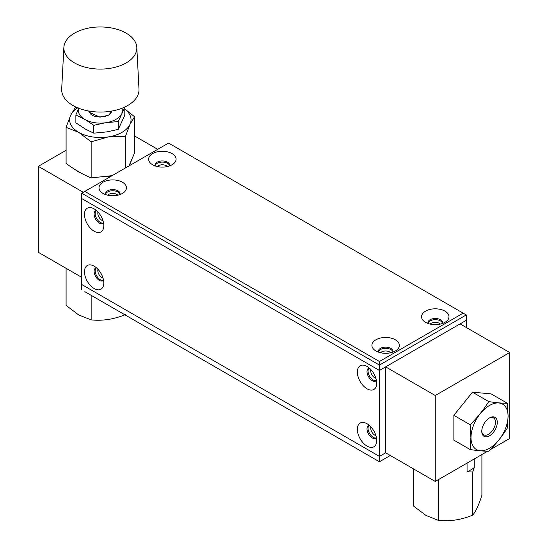 <?xml version="1.0" encoding="UTF-8"?>
<svg xmlns="http://www.w3.org/2000/svg" width="548" height="548" viewBox="0 0 548 548"><rect width="100%" height="100%" fill="white"/><g stroke="black" fill="none" stroke-linecap="round" stroke-linejoin="round"><path stroke-width="0.82" d="M97.962 269.301A5.775 3.336 -120 0 0 97.804 270.513A5.775 3.336 -120 0 0 103.024 278.055M167.435 166.537A5.775 3.336 0 0 0 158.276 165.777A5.775 3.336 0 0 0 157.29 166.537M131.061 161.407A30.962 17.879 180 0 1 129.04 165.886M117.813 195.184A5.775 3.336 0 0 0 108.662 194.424A5.775 3.336 0 0 0 107.668 195.184M97.962 212.008A5.775 3.336 -120 0 0 97.804 213.22A5.775 3.336 -120 0 0 103.024 220.762M111.95 175.75A30.962 17.879 180 0 1 103.339 176.97M82.056 173.606A30.962 17.879 180 0 1 75.391 169.77M81.734 277.35L38.319 252.286L38.319 166.339L83.282 192.3M66.096 150.303L38.319 166.339M157.708 149.33L134.582 135.979M124.793 109.079A30.702 17.721 180 0 1 129.992 124.375A30.702 17.721 180 0 1 122.046 132.321A30.702 17.721 180 0 1 108.285 136.911A30.702 17.721 180 0 1 78.631 132.321L91.16 141.795L108.285 136.911L125.403 136.5L129.992 124.375L134.582 116.731L124.793 108.963M76.22 107.189L75.275 107.559L70.685 115.203A30.702 17.721 180 0 1 77.686 107.826M91.16 141.795L91.16 177.908C82.81 174.456 74.453 169.633 66.096 163.441L66.096 127.328L78.631 132.321A30.702 17.721 180 0 1 70.685 115.203L66.096 127.328M128.965 165.928L134.582 152.844L134.582 116.731M125.403 167.983L125.403 136.5M112.128 175.648L91.16 177.908M89.393 111.381A18.221 10.522 180 0 1 89.776 111.217L89.776 112.621M110.902 112.621L110.902 111.217A18.221 10.522 180 0 1 111.285 111.381M126.136 62.924A36.49 21.064 180 0 1 85.872 67.37A36.49 21.064 180 0 1 63.869 47.395A36.49 21.064 180 0 1 74.535 33.133A36.49 21.064 180 0 1 113.792 28.448A36.49 21.064 180 0 1 136.808 47.395A36.49 21.064 180 0 1 126.136 62.924M136.808 47.395L138.987 89.071A38.661 22.324 180 0 1 127.677 105.524A38.661 22.324 180 0 1 85.008 110.23A38.661 22.324 180 0 1 61.691 89.071L63.869 47.395M125.403 314.593C114.018 319.299 102.606 321.06 91.16 319.895L78.631 314.894L66.096 305.421L66.096 268.321M91.16 295.324L91.16 319.895M481.904 454.525L481.904 495.351C478.849 504.866 475.794 511.455 472.725 515.12C461.341 519.826 449.929 521.586 438.489 520.415L425.954 515.421L413.418 505.948L413.418 468.848M467.06 463.094L467.06 471.739A32.907 19.002 0 0 0 470.931 469.828A32.907 19.002 0 0 0 474.246 467.588L474.246 458.943M438.489 479.589L438.489 520.415M472.725 515.12L472.725 472.006L474.246 467.588M467.06 471.739L472.52 472.04A35.339 20.406 0 0 0 472.787 471.883M78.891 107.744L75.877 114.97L85.557 119.82A21.954 12.673 0 0 0 105.024 122.834L118.245 121.526L124.793 107.408L124.793 115.272L118.245 129.39L107.004 131.869L93.783 133.171L93.783 125.307L105.024 122.834M78.72 108.251A21.954 12.673 0 0 0 79.09 113.635A21.954 12.673 0 0 0 84.104 118.984M121.786 113.155A21.954 12.673 0 0 0 121.957 108.251M89.612 112.34A10.967 6.329 180 0 1 89.379 111.148M93.783 133.171L85.557 129.164L75.877 122.834L75.877 114.97M85.557 119.82L93.783 125.307M118.245 129.39L118.245 121.526M107.004 122.526A21.954 12.673 0 0 0 121.252 114.299M466.266 327.478L466.266 314.942L379.435 365.078L81.734 193.197L84.83 191.41L379.435 361.495L379.435 456.388L81.734 284.508L81.734 198.568L379.435 370.448L81.734 198.568L81.734 193.197M509.681 352.542L460.067 323.895L466.266 320.32L379.435 370.448L385.641 366.865L435.256 395.512L509.681 352.542L509.681 438.482L490.159 449.757M370.866 426.858A5.775 3.336 -120 0 0 370.701 428.07A5.775 3.336 -120 0 0 375.921 435.612M440.332 324.094A5.775 3.336 0 0 0 431.173 323.334A5.775 3.336 0 0 0 430.187 324.094M390.71 352.741A5.775 3.336 0 0 0 381.559 351.98A5.775 3.336 0 0 0 380.565 352.741M370.866 369.564A5.775 3.336 -120 0 0 370.701 370.777A5.775 3.336 -120 0 0 375.921 378.319M435.256 395.512L435.256 481.452L487.672 451.196M385.641 366.865L385.641 452.806L435.256 481.452M94.133 231.229A13.686 7.898 60 0 1 84.481 215.165A13.686 7.898 60 0 1 92.948 208.281A13.686 7.898 60 0 1 94.133 208.884A13.686 7.898 60 0 1 103.736 226.975A13.686 7.898 60 0 1 94.133 231.229M103.558 222.947A7.33 4.233 60 0 1 102.969 223.42A7.33 4.233 60 0 1 99.304 223.057A7.33 4.233 60 0 1 94.509 216.597A7.33 4.233 60 0 1 95.633 210.72A7.33 4.233 60 0 1 96.338 210.446M96.188 210.487A7.33 4.233 -120 0 0 95.701 216.474A7.33 4.233 -120 0 0 100.339 222.461A7.33 4.233 -120 0 0 103.449 223.057M94.133 288.522A13.686 7.898 60 0 1 84.481 272.459A13.686 7.898 60 0 1 92.948 265.575A13.686 7.898 60 0 1 94.133 266.177A13.686 7.898 60 0 1 103.736 284.268A13.686 7.898 60 0 1 94.133 288.522M103.558 280.24A7.33 4.233 60 0 1 102.969 280.713A7.33 4.233 60 0 1 99.304 280.35A7.33 4.233 60 0 1 94.509 273.89A7.33 4.233 60 0 1 95.633 268.013A7.33 4.233 60 0 1 96.338 267.739M96.188 267.78A7.33 4.233 -120 0 0 95.701 273.767A7.33 4.233 -120 0 0 100.339 279.754A7.33 4.233 -120 0 0 103.449 280.35M367.03 388.785A13.686 7.898 60 0 1 357.378 372.722A13.686 7.898 60 0 1 365.845 365.838A13.686 7.898 60 0 1 367.03 366.441A13.686 7.898 60 0 1 376.634 384.532A13.686 7.898 60 0 1 367.03 388.785M376.455 380.504A7.33 4.233 60 0 1 375.866 380.976A7.33 4.233 60 0 1 372.202 380.613A7.33 4.233 60 0 1 367.407 374.154A7.33 4.233 60 0 1 368.53 368.277A7.33 4.233 60 0 1 369.236 368.003M369.085 368.044A7.33 4.233 -120 0 0 368.599 374.031A7.33 4.233 -120 0 0 373.236 380.017A7.33 4.233 -120 0 0 376.346 380.613M367.03 446.079A13.686 7.898 60 0 1 357.378 430.016A13.686 7.898 60 0 1 365.845 423.131A13.686 7.898 60 0 1 367.03 423.734A13.686 7.898 60 0 1 376.634 441.825A13.686 7.898 60 0 1 367.03 446.079M376.455 437.797A7.33 4.233 60 0 1 375.866 438.27A7.33 4.233 60 0 1 372.202 437.907A7.33 4.233 60 0 1 367.407 431.447A7.33 4.233 60 0 1 368.53 425.57A7.33 4.233 60 0 1 369.236 425.296M369.085 425.337A7.33 4.233 -120 0 0 368.599 431.324A7.33 4.233 -120 0 0 373.236 437.311A7.33 4.233 -120 0 0 376.346 437.907M385.641 452.806L379.435 456.388L385.641 452.806M155.139 165.914A7.33 4.233 180 0 1 155.029 165.181A7.33 4.233 180 0 1 157.173 162.187A7.33 4.233 180 0 1 167.544 162.187A7.33 4.233 180 0 1 169.695 165.181A7.33 4.233 180 0 1 169.579 165.914M169.627 165.763A7.33 4.233 0 0 0 167.544 163.345A7.33 4.233 0 0 0 160.03 162.331A7.33 4.233 0 0 0 155.098 165.763M172.058 164.784A13.721 7.919 180 0 1 151.543 164.051A13.721 7.919 180 0 1 152.659 153.577A13.721 7.919 180 0 1 171.442 153.248A13.721 7.919 180 0 1 173.182 164.051A13.721 7.919 180 0 1 172.058 164.784M122.444 193.43A13.721 7.919 180 0 1 101.921 192.697A13.721 7.919 180 0 1 103.045 182.224A13.721 7.919 180 0 1 121.827 181.895A13.721 7.919 180 0 1 123.56 192.697A13.721 7.919 180 0 1 122.444 193.43M105.524 194.561A7.33 4.233 180 0 1 105.408 193.828A7.33 4.233 180 0 1 107.559 190.834A7.33 4.233 180 0 1 117.93 190.834A7.33 4.233 180 0 1 120.074 193.828A7.33 4.233 180 0 1 119.964 194.561M120.005 194.403A7.33 4.233 0 0 0 117.93 191.992A7.33 4.233 0 0 0 110.408 190.978A7.33 4.233 0 0 0 105.476 194.403M444.955 322.334A13.721 7.919 180 0 1 424.44 321.608A13.721 7.919 180 0 1 425.556 311.134A13.721 7.919 180 0 1 444.339 310.798A13.721 7.919 180 0 1 446.079 321.608A13.721 7.919 180 0 1 444.955 322.334M428.036 323.471A7.33 4.233 180 0 1 427.926 322.731A7.33 4.233 180 0 1 430.07 319.737A7.33 4.233 180 0 1 440.441 319.737A7.33 4.233 180 0 1 442.592 322.731A7.33 4.233 180 0 1 442.476 323.471M442.524 323.313A7.33 4.233 0 0 0 440.441 320.902A7.33 4.233 0 0 0 432.927 319.881A7.33 4.233 0 0 0 427.995 323.313M395.341 350.98A13.721 7.919 180 0 1 374.818 350.254A13.721 7.919 180 0 1 375.942 339.781A13.721 7.919 180 0 1 394.724 339.445A13.721 7.919 180 0 1 396.457 350.254A13.721 7.919 180 0 1 395.341 350.98M378.421 352.117A7.33 4.233 180 0 1 378.305 351.378A7.33 4.233 180 0 1 380.456 348.384A7.33 4.233 180 0 1 390.827 348.384A7.33 4.233 180 0 1 392.971 351.378A7.33 4.233 180 0 1 392.861 352.117M392.902 351.96A7.33 4.233 0 0 0 390.827 349.549A7.33 4.233 0 0 0 383.305 348.528A7.33 4.233 0 0 0 378.373 351.96M379.435 361.495L463.17 313.155L168.565 143.069L84.83 191.41M463.17 313.155L466.266 314.942M84.83 291.673L379.435 461.759L390.292 455.491L379.435 461.759L84.83 291.673M81.734 289.878L81.734 284.508L379.435 456.388L379.435 461.759M470.999 437.544A26.201 15.132 120 0 0 489.528 448.243A26.201 15.132 120 0 0 508.058 416.151A26.201 15.132 120 0 0 489.528 405.452A26.201 15.132 120 0 0 470.999 437.544M470.896 437.578L470.129 449.538C477.349 450.675 483.548 451.23 488.734 451.196C495.954 444.072 502.16 436.352 507.338 428.05L508.112 416.09L507.338 403.246C502.16 403.273 495.954 402.725 488.734 401.581C483.548 409.883 477.349 417.597 470.129 424.727L470.896 437.578M489.528 417.898A10.967 6.329 -60 0 1 490.481 417.412A10.967 6.329 -60 0 1 497.262 422.933A10.967 6.329 -60 0 1 489.528 435.797A10.967 6.329 -60 0 1 481.836 432.393A10.967 6.329 -60 0 1 489.528 417.898M489.933 417.672A9.775 5.644 -60 0 1 493.453 417.823A9.775 5.644 -60 0 1 494.954 425.659A9.775 5.644 -60 0 1 488.563 434.276A9.775 5.644 -60 0 1 483.672 434.756A9.775 5.644 -60 0 1 481.788 431.783M507.338 403.246L491.077 393.854L472.472 392.19L453.867 415.336L453.867 440.147L470.129 449.538M472.472 392.19L488.734 401.581M453.867 415.336L470.129 424.727M88.714 111.032L89.071 112.196L99.935 117.183L108.71 115.142L111.963 111.032M89.372 111.025L89.708 112.47C91.886 119.375 112.463 117.601 111.299 111.025"/></g></svg>
